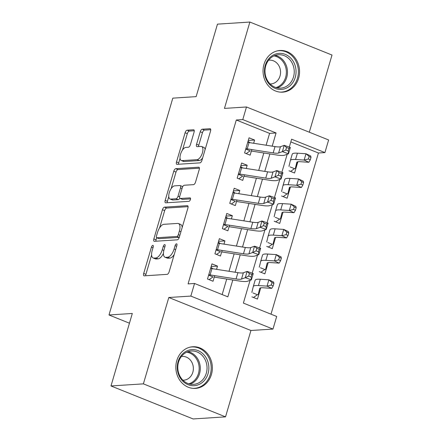 <?xml version="1.0" encoding="UTF-8"?>
<svg xmlns="http://www.w3.org/2000/svg" width="441" height="441" viewBox="0 0 441 441"><rect width="100%" height="100%" fill="white"/><g stroke="black" fill="none" stroke-linecap="round" stroke-linejoin="round"><path stroke-width="0.66" d="M152.834 245.361A1.841 0.821 -68.1 0 0 151.434 247.153L143.694 273.448A2.624 1.174 -68.1 0 0 143.987 275.801A2.624 1.174 -68.1 0 0 144.24 275.84L167.139 274.357A2.624 1.174 -68.1 0 0 169.14 271.799L176.88 245.505A1.841 0.821 -68.1 0 0 176.67 243.856A1.841 0.821 -68.1 0 0 176.494 243.829A1.841 0.821 -68.1 0 0 175.094 245.62L174.096 249.022A8.407 3.765 -68.1 0 1 167.69 257.208L165.783 257.329A8.407 3.765 -68.1 0 1 164.984 257.208A8.407 3.765 -68.1 0 1 164.046 249.672L165.044 246.271A1.841 0.821 -68.1 0 0 164.84 244.623A1.841 0.821 -68.1 0 0 164.664 244.595A1.841 0.821 -68.1 0 0 163.264 246.387L162.26 249.788A8.407 3.765 -68.1 0 1 155.86 257.968L153.953 258.095A8.407 3.765 -68.1 0 1 153.154 257.974A8.407 3.765 -68.1 0 1 152.211 250.438L153.214 247.037A1.841 0.821 -68.1 0 0 153.01 245.389A1.841 0.821 -68.1 0 0 152.834 245.361M263.977 64.369A20.87 18.246 86.3 0 0 282.642 92.152A20.87 18.246 86.3 0 0 298.612 78.278A20.87 18.246 86.3 0 0 279.947 50.494A20.87 18.246 86.3 0 0 263.977 64.369M176.786 360.622A20.87 18.246 86.3 0 0 195.451 388.405A20.87 18.246 86.3 0 0 211.421 374.536A20.87 18.246 86.3 0 0 192.756 346.753A20.87 18.246 86.3 0 0 176.786 360.622M194.073 132.168A2.624 1.174 -68.1 0 0 193.781 129.814A2.624 1.174 -68.1 0 0 193.527 129.775L187.105 130.194A2.624 1.174 -68.1 0 0 185.104 132.752L176.51 161.952A2.624 1.174 -68.1 0 0 176.802 164.311A2.624 1.174 -68.1 0 0 177.05 164.344L199.949 162.867A2.624 1.174 -68.1 0 0 201.95 160.309L210.544 131.104A2.624 1.174 -68.1 0 0 210.252 128.75A2.624 1.174 -68.1 0 0 210.004 128.711L202.243 129.213A2.624 1.174 -68.1 0 0 200.242 131.771L196.565 144.268A2.624 1.174 -68.1 0 0 196.857 146.621A2.624 1.174 -68.1 0 0 197.105 146.66L200.958 146.412A7.023 3.148 -68.1 0 1 201.625 146.511A7.023 3.148 -68.1 0 1 202.187 153.512A7.023 3.148 -68.1 0 1 197.061 159.653L181.984 160.629A7.023 3.148 -68.1 0 1 181.312 160.53A7.023 3.148 -68.1 0 1 180.755 153.529A7.023 3.148 -68.1 0 1 185.881 147.388L188.395 147.228A2.624 1.174 -68.1 0 0 190.396 144.67L194.073 132.168M266.116 145.216L269.6 133.38L236.299 120.007L242.776 119.588L246.486 106.981L328.633 139.973L324.923 152.58L291.617 139.202L289.296 147.107M110.983 385.958L143.386 383.863L225.527 416.855L193.125 418.95L110.983 385.958L132.317 313.468L108.988 314.979L172.806 98.145L196.135 96.634L217.468 24.145L249.871 22.05L224.452 108.403L246.486 106.981M225.527 416.855L250.94 330.496L168.798 297.504L143.386 383.863M168.798 297.504L190.832 296.082L194.542 283.475L227.843 296.848L232.804 280.007M236.299 120.007L188.064 283.894L194.542 283.475M164.449 207.16A2.624 1.174 -68.1 0 0 162.448 209.718L153.854 238.923A2.624 1.174 -68.1 0 0 154.146 241.277A2.624 1.174 -68.1 0 0 154.4 241.315L177.299 239.832A2.624 1.174 -68.1 0 0 179.3 237.275L187.894 208.075A2.624 1.174 -68.1 0 0 187.601 205.715A2.624 1.174 -68.1 0 0 187.348 205.682L164.449 207.16L166.67 208.053A2.624 1.174 -68.1 0 0 164.669 210.611L159.592 227.87M165.182 200.44L173.776 171.235A2.624 1.174 -68.1 0 1 175.777 168.677L198.676 167.194A2.624 1.174 -68.1 0 1 198.93 167.233A2.624 1.174 -68.1 0 1 199.222 169.587L195.539 182.089A2.624 1.174 -68.1 0 1 193.544 184.641L184.255 185.242A2.624 1.174 -68.1 0 0 182.254 187.8L179.812 196.091A2.624 1.174 -68.1 0 0 180.104 198.444A2.624 1.174 -68.1 0 0 180.358 198.483L190.027 197.86A1.841 0.821 -68.1 0 1 190.203 197.888A1.841 0.821 -68.1 0 1 190.347 199.718A1.841 0.821 -68.1 0 1 189.007 201.322L165.728 202.832A2.624 1.174 -68.1 0 1 165.474 202.794A2.624 1.174 -68.1 0 1 165.182 200.44L167.404 201.328L168.776 196.647M309.301 132.212L332.012 55.042L249.871 22.05M289.004 170.777L294.555 173.01L297.862 161.77M281.584 195.991L287.13 198.224L290.437 186.984M274.159 221.206L279.71 223.433L283.017 212.198M266.739 246.42L272.29 248.647L275.597 237.412M259.319 271.634L264.87 273.861L268.178 262.621M216.548 269.341L217.501 266.11L211.95 263.883L207.496 279.01L213.047 281.242L214.695 275.642M223.973 244.127L224.921 240.902L219.37 238.669L214.916 253.796L220.467 256.028L222.115 250.433M231.393 218.912L232.341 215.688L226.79 213.455L222.341 228.587L227.887 230.814L229.535 225.219M238.813 193.698L239.761 190.473L234.21 188.241L229.761 203.373L235.312 205.6L236.955 200.005M246.232 168.49L247.18 165.259L241.635 163.032L237.181 178.158L242.732 180.386L244.38 174.79M222.159 294.566L226.724 279.059M229.011 271.281L234.143 253.845M236.431 246.067L241.563 228.631M243.851 220.858L248.983 203.417M251.276 195.644L256.408 178.208M258.696 170.43L263.828 152.994M253.652 143.275L254.606 140.045L249.055 137.818L244.601 152.944L250.152 155.171L251.8 149.576M271 314.185L318.441 152.999L290.823 141.908M251.899 296.848L257.45 299.075L260.758 287.835M108.988 314.979L129.45 323.198M318.441 152.999L324.923 152.58M250.086 280.316L243.382 303.088L276.689 316.467L272.973 329.074L190.832 296.082M250.94 330.496L272.973 329.074M272.196 146.164L276.077 132.962L242.776 119.588M235.092 272.229L240.224 254.793M242.511 247.015L247.644 229.579M249.931 221.801L255.063 204.365M257.351 196.592L262.483 179.151M264.771 171.378L269.903 153.942M287.19 154.251L281.871 172.321M279.77 179.465L274.451 197.529M272.351 204.679L267.031 222.744M264.931 229.893L259.611 247.958M257.511 255.102L252.191 273.172M269.6 133.38L276.077 132.962M217.501 266.11L211.173 266.524M224.921 240.902L218.593 241.31M232.341 215.688L226.013 216.096M239.761 190.473L233.438 190.881M247.18 165.259L240.858 165.667M254.606 140.045L248.277 140.453M153.154 257.974L155.37 258.867A8.407 3.765 -68.1 0 0 156.175 258.988L153.953 258.095M163.424 253.437A8.407 3.765 -68.1 0 1 158.082 258.861L156.175 258.988M164.984 257.208L167.205 258.101A8.407 3.765 -68.1 0 0 168.004 258.222L165.783 257.329M174.217 254.54A8.407 3.765 -68.1 0 1 169.912 258.095L168.004 258.222M151.616 254.97L145.916 274.335A2.624 1.174 -68.1 0 0 145.728 275.741M188.081 206.669L166.67 208.053M156.682 237.749L156.075 239.816A2.624 1.174 -68.1 0 0 155.888 241.216M156.439 236.084A1.841 0.821 -68.1 0 0 156.643 237.732A1.841 0.821 -68.1 0 0 156.82 237.76L176.918 236.459A1.841 0.821 -68.1 0 0 178.318 234.667L179.377 231.078A8.407 3.765 -68.1 0 0 178.434 223.543A8.407 3.765 -68.1 0 0 177.635 223.422L163.898 224.315A8.407 3.765 -68.1 0 0 157.492 232.495L156.439 236.084M156.643 237.732L158.865 238.625A1.841 0.821 -68.1 0 0 159.036 238.653L156.82 237.76M179.289 237.319A1.841 0.821 -68.1 0 1 179.14 237.352L159.036 238.653M182.194 227.44A8.407 3.765 -68.1 0 0 180.656 224.436L178.434 223.543M171.125 188.676L175.998 172.128L173.776 171.235M199.409 168.186L177.999 169.57A2.624 1.174 -68.1 0 0 175.998 172.128M180.104 198.444L182.326 199.338A2.624 1.174 -68.1 0 0 182.58 199.376L190.534 198.863M174.619 185.865A7.023 3.148 -68.1 0 0 169.493 192.011A7.023 3.148 -68.1 0 0 170.05 199.007A7.023 3.148 -68.1 0 0 170.722 199.106L176.031 198.764A2.624 1.174 -68.1 0 0 178.032 196.206L180.474 187.916A2.624 1.174 -68.1 0 0 180.182 185.562A2.624 1.174 -68.1 0 0 179.928 185.523L174.619 185.865M170.05 199.007L172.271 199.9A7.023 3.148 -68.1 0 0 172.938 199.999L170.722 199.106M179.812 198.18A2.624 1.174 -68.1 0 1 178.252 199.657L172.938 199.999M182.695 186.719A2.624 1.174 -68.1 0 0 182.398 186.455L180.182 185.562M167.404 201.328A2.624 1.174 -68.1 0 0 167.216 202.733M181.312 160.53L183.533 161.417A7.023 3.148 -68.1 0 0 184.206 161.522L181.984 160.629M202.662 157.9A7.023 3.148 -68.1 0 1 199.277 160.546L184.206 161.522M205.104 149.609A7.023 3.148 -68.1 0 0 203.847 147.404L201.625 146.511M210.732 129.698L204.464 130.106A2.624 1.174 -68.1 0 0 202.463 132.664L198.786 145.161A2.624 1.174 -68.1 0 0 198.593 146.566M180.06 158.325L178.726 162.845A2.624 1.174 -68.1 0 0 178.539 164.25M194.261 130.768L189.321 131.087A2.624 1.174 -68.1 0 0 187.326 133.64L182.497 150.034M253.04 292.978L257.417 294.737L253.487 297.482M257.417 294.737A9.366 1.753 -163.6 0 0 258.277 294.296L259.688 288.464A13.379 2.508 16.4 0 1 259.694 288.442A13.379 2.508 16.4 0 1 263.145 287.78L271.733 288.348L267.042 286.126L258.454 285.559A20.066 3.76 -163.6 0 0 253.277 286.551A20.066 3.76 -163.6 0 0 253.266 286.584L251.861 292.4M271.287 285.051L273.166 285.939L273.905 283.42L272.031 282.532L271.287 285.051L267.042 286.126L268.894 279.826L260.306 279.252A20.066 3.76 -163.6 0 0 255.13 280.25A20.066 3.76 -163.6 0 0 255.124 280.283L253.288 286.518M272.031 282.532L268.894 279.826L273.585 282.042L273.905 283.42M273.166 285.939L271.733 288.348M212.948 268.778L210.925 267.362M212.573 277.235L209.084 279.649M210.605 268.453A9.366 1.753 16.4 0 1 211.961 268.624L237.914 272.67A13.379 2.508 -163.6 0 0 243.355 272.781L247.12 271.413L253.25 273.541L251.392 279.842L247.627 281.209A20.066 3.76 16.4 0 1 239.474 281.044L214.26 277.119M208.747 274.754A9.366 1.753 16.4 0 1 210.103 274.93L236.062 278.971A13.379 2.508 -163.6 0 0 241.497 279.081L245.262 277.714L247.12 271.413L249.402 273.58L248.663 276.099L251.111 276.948L251.855 274.429L249.402 273.58M208.637 275.145L213.141 276.954M251.111 276.948L251.392 279.842L245.262 277.714L248.663 276.099M251.855 274.429L253.25 273.541M208.053 373.665A18.059 15.788 -93.7 0 1 188.059 384.668A18.059 15.788 -93.7 0 1 178.081 361.626A18.059 15.788 -93.7 0 1 198.075 350.628A18.059 15.788 -93.7 0 1 208.053 373.665M178.544 362.116A16.725 14.619 86.3 0 0 193.494 384.376A16.725 14.619 86.3 0 0 206.294 373.262A16.725 14.619 86.3 0 0 191.339 351.003A16.725 14.619 86.3 0 0 178.544 362.116M182.905 380.197A11.907 10.408 86.3 0 0 183.726 380.181A11.907 10.408 86.3 0 0 192.833 372.27A11.907 10.408 86.3 0 0 182.188 356.422A11.907 10.408 86.3 0 0 181.372 356.51M192.877 388.367A20.738 18.131 86.3 0 0 194.404 388.339A20.738 18.131 86.3 0 0 210.269 374.558A20.738 18.131 86.3 0 0 191.725 346.951A20.738 18.131 86.3 0 0 190.209 347.128M283.414 89.137A18.059 15.788 -93.7 0 1 264.776 74.689A18.059 15.788 -93.7 0 1 277.102 53.642A18.059 15.788 -93.7 0 1 295.74 68.096A18.059 15.788 -93.7 0 1 283.414 89.137M276.689 54.998A16.725 14.619 86.3 0 0 265.118 73.438A16.725 14.619 86.3 0 0 280.691 88.123A16.725 14.619 86.3 0 0 282.532 87.869A16.725 14.619 86.3 0 0 294.103 69.43A16.725 14.619 86.3 0 0 278.53 54.745A16.725 14.619 86.3 0 0 276.689 54.998M270.101 83.944A11.907 10.408 86.3 0 0 270.917 83.928A11.907 10.408 86.3 0 0 272.229 83.746A11.907 10.408 86.3 0 0 280.465 70.621A11.907 10.408 86.3 0 0 269.379 60.163A11.907 10.408 86.3 0 0 268.569 60.252M280.068 92.108A20.738 18.131 86.3 0 0 281.595 92.086A20.738 18.131 86.3 0 0 283.883 91.767A20.738 18.131 86.3 0 0 298.226 68.906A20.738 18.131 86.3 0 0 278.921 50.698A20.738 18.131 86.3 0 0 277.4 50.869M260.46 267.764L264.837 269.523L260.907 272.268M264.837 269.523A9.366 1.753 -163.6 0 0 265.697 269.082A9.366 1.753 -163.6 0 0 265.702 269.065L267.108 263.249A13.379 2.508 16.4 0 1 267.114 263.227A13.379 2.508 16.4 0 1 270.565 262.566L279.153 263.134L274.462 260.912L265.873 260.344A20.066 3.76 -163.6 0 0 260.697 261.337A20.066 3.76 -163.6 0 0 260.686 261.37L259.28 267.185M278.706 259.837L280.586 260.73L281.33 258.205L279.451 257.318L278.706 259.837L274.462 260.912L276.314 254.611L267.726 254.044A20.066 3.76 -163.6 0 0 262.549 255.036A20.066 3.76 -163.6 0 0 262.544 255.069L260.708 261.304M279.451 257.318L276.314 254.611L281.005 256.827L281.33 258.205M280.586 260.73L279.153 263.134M267.88 242.55L272.257 244.308L268.326 247.054M272.257 244.308A9.366 1.753 -163.6 0 0 273.117 243.867A9.366 1.753 -163.6 0 0 273.122 243.851L274.528 238.035A13.379 2.508 16.4 0 1 274.534 238.013A13.379 2.508 16.4 0 1 277.984 237.352L286.573 237.92L281.882 235.698L273.293 235.13A20.066 3.76 -163.6 0 0 268.117 236.128A20.066 3.76 -163.6 0 0 268.106 236.161L266.7 241.977M286.132 234.629L288.006 235.516L288.75 232.991L286.87 232.104L286.132 234.629L281.882 235.698L283.739 229.397L275.151 228.829A20.066 3.76 -163.6 0 0 269.969 229.822A20.066 3.76 -163.6 0 0 269.964 229.855L268.128 236.095M286.87 232.104L283.739 229.397L288.431 231.619L288.75 232.991M288.006 235.516L286.573 237.92M275.3 217.336L279.677 219.094L275.746 221.84M279.677 219.094A9.366 1.753 -163.6 0 0 280.537 218.653A9.366 1.753 -163.6 0 0 280.542 218.637L281.948 212.821A13.379 2.508 16.4 0 1 281.953 212.799A13.379 2.508 16.4 0 1 285.404 212.138L293.993 212.705L289.302 210.489L280.713 209.916A20.066 3.76 -163.6 0 0 275.537 210.914A20.066 3.76 -163.6 0 0 275.526 210.947L274.126 216.763M293.552 209.414L295.426 210.302L296.17 207.777L294.29 206.89L293.552 209.414L289.302 210.489L291.159 204.183L282.571 203.615A20.066 3.76 -163.6 0 0 277.395 204.607A20.066 3.76 -163.6 0 0 277.383 204.641L275.548 210.881M294.29 206.89L291.159 204.183L295.85 206.405L296.17 207.777M295.426 210.302L293.993 212.705M282.72 192.122L287.102 193.88L283.166 196.631M287.102 193.88A9.366 1.753 -163.6 0 0 287.962 193.439L289.368 187.612A13.379 2.508 16.4 0 1 289.373 187.585A13.379 2.508 16.4 0 1 292.824 186.923L301.412 187.491L296.721 185.275L288.133 184.702A20.066 3.76 -163.6 0 0 282.957 185.7A20.066 3.76 -163.6 0 0 282.951 185.733L281.545 191.548M300.971 184.2L302.846 185.088L303.59 182.568L301.716 181.681L300.971 184.2L296.721 185.275L298.579 178.969L289.991 178.401A20.066 3.76 -163.6 0 0 284.814 179.393A20.066 3.76 -163.6 0 0 284.803 179.432L282.968 185.667M287.962 193.439A9.366 1.753 -163.6 0 0 287.962 193.428L289.803 187.171L287.962 193.439M301.716 181.681L298.579 178.969L303.27 181.19L303.59 182.568M302.846 185.088L301.412 187.491M220.368 243.564L218.35 242.148M219.993 252.026L216.503 254.435M218.025 243.239A9.366 1.753 16.4 0 1 219.381 243.41L245.334 247.456A13.379 2.508 -163.6 0 0 250.775 247.566L254.54 246.199L260.67 248.327L258.817 254.628L255.052 255.995A20.066 3.76 16.4 0 1 246.894 255.835L221.68 251.905M216.173 249.545A9.366 1.753 16.4 0 1 217.523 249.716L243.482 253.762A13.379 2.508 -163.6 0 0 248.917 253.873L252.682 252.5L254.54 246.199L256.822 248.366L256.083 250.885L258.536 251.734L259.275 249.215L256.822 248.366M216.057 249.931L220.561 251.739M258.536 251.734L258.817 254.628L252.682 252.5L256.083 250.885M259.275 249.215L260.67 248.327M227.788 218.35L225.77 216.933M227.413 226.812L223.923 229.221M225.445 218.025A9.366 1.753 16.4 0 1 226.801 218.196L252.759 222.242A13.379 2.508 -163.6 0 0 258.194 222.352L261.96 220.985L268.089 223.113L266.237 229.414L262.472 230.786A20.066 3.76 16.4 0 1 254.314 230.621L229.105 226.691M223.593 224.331A9.366 1.753 16.4 0 1 224.943 224.502L250.901 228.548A13.379 2.508 -163.6 0 0 256.337 228.659L260.107 227.291L261.96 220.985L264.242 223.152L263.503 225.671L265.956 226.525L266.695 224L264.242 223.152M223.477 224.717L227.98 226.525M265.956 226.525L266.237 229.414L260.107 227.291L263.503 225.671M266.695 224L268.089 223.113M235.207 193.141L233.19 191.719M234.838 201.598L231.343 204.007M232.865 192.811A9.366 1.753 16.4 0 1 234.221 192.987L260.179 197.033A13.379 2.508 -163.6 0 0 265.614 197.138L269.379 195.771L275.509 197.899L273.657 204.205L269.892 205.572A20.066 3.76 16.4 0 1 261.733 205.407L236.525 201.476M231.012 199.117A9.366 1.753 16.4 0 1 232.363 199.288L258.321 203.334A13.379 2.508 -163.6 0 0 263.762 203.444L267.527 202.077L269.379 195.771L271.667 197.937L270.923 200.457L273.376 201.311L274.12 198.786L271.667 197.937M230.897 199.503L235.4 201.311M273.376 201.311L273.657 204.205L267.527 202.077L270.923 200.457M274.12 198.786L275.509 197.899M242.627 167.927L240.61 166.505M242.258 176.383L238.763 178.792M240.29 167.602A9.366 1.753 16.4 0 1 241.64 167.773L267.599 171.819A13.379 2.508 -163.6 0 0 273.034 171.929L276.799 170.557L282.935 172.685L281.077 178.991L277.312 180.358A20.066 3.76 16.4 0 1 269.159 180.193L243.945 176.262M238.432 173.903A9.366 1.753 16.4 0 1 239.788 174.074L265.741 178.12A13.379 2.508 -163.6 0 0 271.182 178.23L274.947 176.863L276.799 170.557L279.087 172.723L278.343 175.248L280.796 176.097L281.54 173.578L279.087 172.723M238.316 174.289L242.826 176.097M280.796 176.097L281.077 178.991L274.947 176.863L278.343 175.248M281.54 173.578L282.935 172.685M290.139 166.913L294.522 168.671L290.586 171.417M294.522 168.671A9.366 1.753 -163.6 0 0 295.382 168.23A9.366 1.753 -163.6 0 0 295.382 168.214L296.787 162.398A13.379 2.508 16.4 0 1 296.793 162.376A13.379 2.508 16.4 0 1 300.249 161.709L308.838 162.282L304.141 160.061L295.553 159.493A20.066 3.76 -163.6 0 0 290.376 160.485A20.066 3.76 -163.6 0 0 290.371 160.518L288.965 166.334M308.391 158.986L310.271 159.874L311.01 157.354L309.135 156.467L308.391 158.986L304.141 160.061L305.999 153.755L297.41 153.187A20.066 3.76 -163.6 0 0 292.234 154.185A20.066 3.76 -163.6 0 0 292.223 154.218L290.387 160.452M309.135 156.467L305.999 153.755L310.69 155.976L311.01 157.354M310.271 159.874L308.838 162.282M250.053 142.713L248.029 141.296M249.678 151.169L246.188 153.584M247.71 142.388A9.366 1.753 16.4 0 1 249.06 142.559L275.019 146.605A13.379 2.508 -163.6 0 0 280.454 146.715L284.225 145.348L290.354 147.47L288.497 153.777L284.732 155.144A20.066 3.76 16.4 0 1 276.579 154.978L251.364 151.048M245.852 148.689A9.366 1.753 16.4 0 1 247.208 148.86L273.166 152.906A13.379 2.508 -163.6 0 0 278.602 153.016L282.367 151.649L284.225 145.348L286.507 147.509L285.762 150.034L288.216 150.883L288.96 148.363L286.507 147.509M245.742 149.075L250.245 150.888M288.216 150.883L288.497 153.777L282.367 151.649L285.762 150.034M288.96 148.363L290.354 147.47M152.994 247.776L151.434 247.153M176.659 246.249L175.094 245.62M164.829 247.015L163.264 246.387M158.082 258.861L155.86 257.968M163.843 250.422L162.26 249.788M169.912 258.095L167.69 257.208M175.656 249.65L174.096 249.022M145.916 274.335L143.694 273.448M187.805 205.864L187.348 205.682M156.075 239.816L153.854 238.923M164.669 210.611L162.448 209.718M179.14 237.352L176.918 236.459M179.884 235.296L178.318 234.667M180.937 231.707L179.377 231.078M177.999 169.57L175.777 168.677M199.134 167.382L198.676 167.194M182.58 199.376L180.358 198.483M190.347 197.987L190.027 197.86M178.252 199.657L176.031 198.764M179.652 196.857L178.032 196.206M182.034 188.544L180.474 187.916M199.277 160.546L197.061 159.653M198.786 145.161L196.565 144.268M202.463 132.664L200.242 131.771M204.464 130.106L202.243 129.213M210.462 128.893L210.004 128.711M178.726 162.845L176.51 161.952M187.326 133.64L185.104 132.752M189.321 131.087L187.105 130.194M193.985 129.963L193.527 129.775M258.454 285.559L260.306 279.252M237.914 272.67L236.062 278.971M243.355 272.781L241.497 279.081M211.961 268.624L210.103 274.93M187.993 351.67A16.725 14.619 -93.7 0 1 199.541 373.698A16.725 14.619 -93.7 0 1 190.093 384.144M188.814 383.813A16.174 14.14 86.3 0 0 198.444 373.56A16.174 14.14 86.3 0 0 186.769 352.161M275.184 55.417A16.725 14.619 -93.7 0 1 287.449 70.924A16.725 14.619 -93.7 0 1 277.284 87.886M276.005 87.561A16.174 14.14 86.3 0 0 286.33 71.001A16.174 14.14 86.3 0 0 273.96 55.908M265.873 260.344L267.726 254.044M273.293 235.13L275.151 228.829M280.713 209.916L282.571 203.615M288.133 184.702L289.991 178.401M245.334 247.456L243.482 253.762M250.775 247.566L248.917 253.873M219.381 243.41L217.523 249.716M252.759 222.242L250.901 228.548M258.194 222.352L256.337 228.659M226.801 218.196L224.943 224.502M260.179 197.033L258.321 203.334M265.614 197.138L263.762 203.444M234.221 192.987L232.363 199.288M267.599 171.819L265.741 178.12M273.034 171.929L271.182 178.23M241.64 167.773L239.788 174.074M295.553 159.493L297.41 153.187M295.382 168.214L297.228 161.957L295.382 168.23M275.019 146.605L273.166 152.906M280.454 146.715L278.602 153.016M249.06 142.559L247.208 148.86M253.277 286.551L255.13 280.25M191.725 346.951L190.705 347.017M194.404 388.339L193.384 388.405M278.921 50.698L277.896 50.765M281.595 92.086L280.575 92.152M260.697 261.337L262.549 255.036M268.117 236.128L269.969 229.822M275.537 210.914L277.395 204.607M282.957 185.7L284.814 179.393M290.376 160.485L292.234 154.185"/></g></svg>
